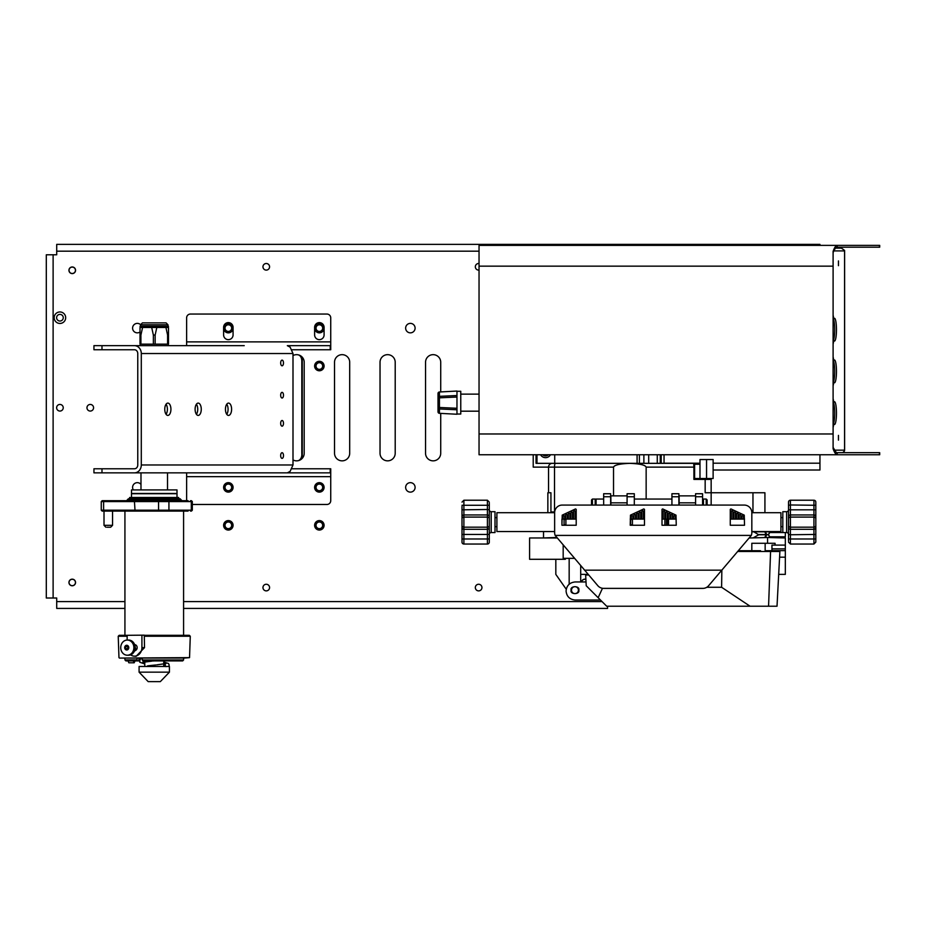 <?xml version="1.0" encoding="UTF-8"?>
<svg xmlns="http://www.w3.org/2000/svg" width="926" height="926" viewBox="0 0 926 926"><rect width="100%" height="100%" fill="white"/><g stroke="black" fill="none" stroke-linecap="round" stroke-linejoin="round"><path stroke-width="1.39" d="M581.667 581.956A3.206 3.206 0 0 1 585.892 579.456M72.251 579.271A3.206 3.206 0 0 1 75.446 582.477A3.206 3.206 0 0 1 72.251 585.672A3.206 3.206 0 0 1 69.045 582.477A3.206 3.206 0 0 1 72.251 579.271M72.251 267.082A3.206 3.206 0 0 1 75.446 270.288A3.206 3.206 0 0 1 72.251 273.494A3.206 3.206 0 0 1 69.045 270.288A3.206 3.206 0 0 1 72.251 267.082M107.092 527.23L110.645 527.23L107.092 527.23M181.045 499.774L127.464 499.693L181.045 499.774L181.959 500.677L140.405 500.677M127.464 499.693L128.378 498.778L180.13 498.778L178.903 498.778L178.614 497.505L178.614 498.778M139.317 660.909L137.499 660.909L138.634 660.909L139.155 658.073M106.143 511.106L102.173 511.106L104.013 511.106L104.013 525.331L112.544 525.331L112.544 511.106L113.991 511.106M188.071 511.106L104.325 511.106A0.914 0.718 -90 0 1 103.608 510.203L103.608 501.591L101.258 501.591L102.173 500.677L135.057 500.677L126.549 500.677L127.464 499.774M127.545 659.937L128.864 662.796L134.143 662.796L135.092 660.909M124.096 658.073L124.929 658.073L124.929 659.937L137.025 659.937L137.048 658.073M142.303 658.073L142.326 659.995L183.579 659.995L183.579 658.073L184.413 658.073L119.431 658.073L183.579 658.073M133.194 660.909L134.143 662.796M159.029 511.106L158.566 510.203L177.804 510.203A0.914 0.787 90 0 1 177.016 511.106L143.183 511.106L142.731 510.203L158.566 510.203L158.566 501.591L134.455 501.591L135.057 500.677L188.071 500.677M137.025 659.937L137.499 660.909L125.901 660.909L124.929 659.937M183.579 659.995L182.665 660.909L142.801 660.909L142.326 659.995M110.368 500.677L102.173 500.677M135.057 511.106L134.455 501.591L103.608 501.591A0.914 0.718 -90 0 1 104.325 500.677M136.272 511.106L135.821 510.203L142.731 510.203M128.286 511.106A0.914 0.718 -90 0 1 127.556 510.203L135.821 510.203M170.326 660.909L180.014 660.909M129.131 498.778L169.585 498.778M134.351 511.106A0.914 0.718 -90 0 1 133.622 510.203M188.534 510.203L182.434 510.203A0.914 0.787 90 0 1 181.646 511.106M131.504 497.505L131.504 493.477L177.005 493.477L177.005 497.505M126.723 645.272A2.361 2.049 90 0 1 126.723 649.994A2.361 2.049 90 0 1 126.723 645.272M126.573 649.45A1.898 1.644 -90 0 0 128.702 647.633A1.898 1.644 -90 0 0 126.573 645.816M120.739 647.633A7.582 6.563 90 0 1 127.313 640.051L128.621 640.051A7.582 6.563 90 0 1 135.184 647.633A7.582 6.563 90 0 1 128.621 655.214L127.313 655.214A7.582 6.563 90 0 1 120.739 647.633M127.313 640.051A7.582 6.563 90 0 1 133.876 647.633A7.582 6.563 90 0 1 127.313 655.214M126.723 646.452A1.181 1.03 90 0 1 126.723 648.813A1.181 1.03 90 0 1 126.723 646.452M126.723 645.816A1.817 1.574 90 0 1 126.723 649.45A1.817 1.574 90 0 1 126.723 645.816L127.522 645.816M126.723 649.45L127.522 649.45M123.864 635.317L119.165 635.317L127.151 635.317L127.151 640.051M144.271 635.317L189.344 635.317L183.579 635.317L183.579 511.106M127.151 636.255L118.227 636.255L119.165 635.317M119.431 658.073L189.541 657.634L190.281 636.255L144.294 636.255L144.271 635.155L127.151 635.317L144.271 635.155M122.973 635.317L124.929 635.317L124.929 511.106M189.541 657.634L184.413 658.073M130.612 654.856A8.531 7.385 -90 0 0 134.085 656.14L136.134 656.291L144.514 647.633L144.294 636.255M185.536 635.317L181.346 635.317M134.085 656.14A8.531 7.385 -90 0 0 141.921 647.633L141.921 635.317M136.064 650.098A3.033 2.628 -90 0 0 135.381 644.762M147.06 666.465A2.049 1.019 -90 0 1 147.755 665.829A2.049 1.019 -90 0 1 147.813 665.829M167.988 325.79L167.988 324.783L140.52 324.783L142.419 322.885L162.293 322.885M165.928 327.468L168.486 327.468L168.486 344.148L167.594 344.148L167.594 335.05L165.928 327.468L156.818 327.468L155.14 335.05L153.369 335.05L151.69 327.468L142.581 327.468L140.914 335.05L140.023 335.05L140.023 327.468L142.581 327.468M168.486 326.311L140.023 326.311M140.914 335.05L140.914 344.148L140.023 344.148L140.023 335.05M168.486 335.05L167.594 335.05M156.818 327.468L151.69 327.468M155.14 335.05L155.14 344.148L153.369 344.148L153.369 335.05M155.14 344.148L167.594 344.148M140.914 344.148L153.369 344.148M148.334 322.885L166.09 322.885L167.988 324.783M129.605 498.778L129.605 497.505L169.724 497.505L169.724 498.778M169.724 497.505L178.614 497.505M160.325 681.629L148.183 681.629L139.085 672.16L169.423 672.16L160.325 681.629M169.423 672.16L169.423 666.465L139.085 666.465L139.085 672.16M173.961 489.923L177.005 489.923L177.005 493.708L131.504 493.708L131.504 489.923L173.961 489.923M231.662 328.117A3.322 3.322 0 0 0 228.34 324.795A3.322 3.322 0 0 0 225.018 328.117A3.322 3.322 0 0 0 228.34 331.439A3.322 3.322 0 0 0 231.662 328.117A3.322 3.322 0 0 1 228.34 331.439A3.322 3.322 0 0 1 225.018 328.117M231.662 487.389A3.322 3.322 0 0 0 228.34 484.066A3.322 3.322 0 0 0 225.018 487.389A3.322 3.322 0 0 0 228.34 490.711A3.322 3.322 0 0 0 231.662 487.389A3.322 3.322 0 0 1 228.34 490.711A3.322 3.322 0 0 1 225.018 487.389M231.662 525.32A3.322 3.322 0 0 0 228.34 521.998A3.322 3.322 0 0 0 225.018 525.32A3.322 3.322 0 0 0 228.34 528.642A3.322 3.322 0 0 0 231.662 525.32A3.322 3.322 0 0 1 228.34 528.642A3.322 3.322 0 0 1 225.018 525.32M322.676 328.117A3.322 3.322 0 0 0 319.354 324.795A3.322 3.322 0 0 0 316.032 328.117A3.322 3.322 0 0 0 319.354 331.439A3.322 3.322 0 0 0 322.676 328.117A3.322 3.322 0 0 1 319.354 331.439A3.322 3.322 0 0 1 316.032 328.117M322.676 366.036A3.322 3.322 0 0 0 319.354 362.714A3.322 3.322 0 0 0 316.032 366.036A3.322 3.322 0 0 0 319.354 369.358A3.322 3.322 0 0 0 322.676 366.036A3.322 3.322 0 0 1 319.354 369.358A3.322 3.322 0 0 1 316.032 366.036M322.676 487.389A3.322 3.322 0 0 0 319.354 484.066A3.322 3.322 0 0 0 316.032 487.389A3.322 3.322 0 0 0 319.354 490.711A3.322 3.322 0 0 0 322.676 487.389A3.322 3.322 0 0 1 319.354 490.711A3.322 3.322 0 0 1 316.032 487.389M322.676 525.32A3.322 3.322 0 0 0 319.354 521.998A3.322 3.322 0 0 0 316.032 525.32A3.322 3.322 0 0 0 319.354 528.642A3.322 3.322 0 0 0 322.676 525.32A3.322 3.322 0 0 1 319.354 528.642A3.322 3.322 0 0 1 316.032 525.32M302.27 458.301L302.27 357.204L302.27 458.301M296.609 354.658A7.582 7.582 0 0 0 292.998 355.572A7.582 7.582 0 0 1 304.191 362.24L304.191 453.265A7.582 7.582 0 0 1 292.998 459.933A7.582 7.582 0 0 0 296.598 460.847M298.623 354.936C300.892 355.943 301.957 358.374 301.807 362.24L301.807 453.265C302.073 456.807 301.008 459.238 298.623 460.569M59.935 321.033A3.322 3.322 0 0 0 63.257 317.711A3.322 3.322 0 0 0 59.935 314.389A3.322 3.322 0 0 0 56.613 317.711A3.322 3.322 0 0 0 59.935 321.033A3.322 3.322 0 0 1 56.613 317.711A3.322 3.322 0 0 1 59.935 314.389M545.53 455.279A3.322 3.322 0 0 1 543.724 454.747A3.322 3.322 0 0 0 547.347 454.747M440.718 391.906L440.718 362.24A7.582 7.582 0 0 0 433.125 354.658A7.582 7.582 0 0 0 425.543 362.24L425.543 453.265A7.582 7.582 0 0 0 433.125 460.847A7.582 7.582 0 0 0 440.718 453.265L440.718 413.401M387.624 460.847A7.582 7.582 0 0 0 395.205 453.265L395.205 362.24A7.582 7.582 0 0 0 387.624 354.658A7.582 7.582 0 0 0 380.03 362.24L380.03 453.265A7.582 7.582 0 0 0 387.624 460.847M342.111 460.847A7.582 7.582 0 0 0 349.692 453.265L349.692 362.24A7.582 7.582 0 0 0 342.111 354.658A7.582 7.582 0 0 0 334.529 362.24L334.529 453.265A7.582 7.582 0 0 0 342.111 460.847M319.354 520.586A4.734 4.734 0 0 0 314.62 525.32A4.734 4.734 0 0 0 319.354 530.054A4.734 4.734 0 0 0 324.088 525.32A4.734 4.734 0 0 0 319.354 520.586M228.34 520.586A4.734 4.734 0 0 0 223.606 525.32A4.734 4.734 0 0 0 228.34 530.054A4.734 4.734 0 0 0 233.074 525.32A4.734 4.734 0 0 0 228.34 520.586M410.368 482.654A4.734 4.734 0 0 0 405.646 487.389A4.734 4.734 0 0 0 410.368 492.123A4.734 4.734 0 0 0 415.103 487.389A4.734 4.734 0 0 0 410.368 482.654M319.354 482.654A4.734 4.734 0 0 0 314.62 487.389A4.734 4.734 0 0 0 319.354 492.123A4.734 4.734 0 0 0 324.088 487.389A4.734 4.734 0 0 0 319.354 482.654M228.34 482.654A4.734 4.734 0 0 0 223.606 487.389A4.734 4.734 0 0 0 228.34 492.123A4.734 4.734 0 0 0 233.074 487.389A4.734 4.734 0 0 0 228.34 482.654M140.983 484.391A4.734 4.734 0 0 0 133.182 485.108A4.734 4.734 0 0 0 133.321 489.923M319.354 361.302A4.734 4.734 0 0 0 314.62 366.036A4.734 4.734 0 0 0 319.354 370.77A4.734 4.734 0 0 0 324.088 366.036A4.734 4.734 0 0 0 319.354 361.302M410.368 323.382A4.734 4.734 0 0 0 405.646 328.117A4.734 4.734 0 0 0 410.368 332.851A4.734 4.734 0 0 0 415.103 328.117A4.734 4.734 0 0 0 410.368 323.382M324.088 328.082A4.734 4.734 0 0 0 319.354 323.382A4.734 4.734 0 0 0 314.62 328.117A4.734 4.734 0 0 0 319.354 332.851A4.734 4.734 0 0 0 324.088 328.14M233.074 328.082A4.734 4.734 0 0 0 228.34 323.382A4.734 4.734 0 0 0 223.606 328.117A4.734 4.734 0 0 0 228.34 332.851A4.734 4.734 0 0 0 233.074 328.151M140.532 324.632A4.734 4.734 0 0 0 132.592 328.117A4.734 4.734 0 0 0 140.023 332.006M479.043 263.516A3.31 3.31 0 0 0 475.327 266.804A3.31 3.31 0 0 0 479.043 270.079M266.26 263.493A3.31 3.31 0 0 0 262.961 266.804A3.31 3.31 0 0 0 266.26 270.103A3.31 3.31 0 0 0 269.57 266.804A3.31 3.31 0 0 0 266.26 263.493M72.251 266.977A3.31 3.31 0 0 0 68.941 270.288A3.31 3.31 0 0 0 72.251 273.598A3.31 3.31 0 0 0 75.55 270.288A3.31 3.31 0 0 0 72.251 266.977M90.273 404.442A3.31 3.31 0 0 0 86.963 407.753A3.31 3.31 0 0 0 90.273 411.063A3.31 3.31 0 0 0 93.572 407.753A3.31 3.31 0 0 0 90.273 404.442M59.935 404.442A3.31 3.31 0 0 0 56.625 407.753A3.31 3.31 0 0 0 59.935 411.063A3.31 3.31 0 0 0 63.234 407.753A3.31 3.31 0 0 0 59.935 404.442M585.88 579.34A3.31 3.31 0 0 0 581.551 581.956M478.638 584.26A3.31 3.31 0 0 0 475.327 587.57A3.31 3.31 0 0 0 478.638 590.881A3.31 3.31 0 0 0 481.948 587.57A3.31 3.31 0 0 0 478.638 584.26M266.26 584.26A3.31 3.31 0 0 0 262.961 587.57A3.31 3.31 0 0 0 266.26 590.881A3.31 3.31 0 0 0 269.57 587.57A3.31 3.31 0 0 0 266.26 584.26M72.251 579.167A3.31 3.31 0 0 0 68.941 582.477A3.31 3.31 0 0 0 72.251 585.776A3.31 3.31 0 0 0 75.55 582.477A3.31 3.31 0 0 0 72.251 579.167M713.124 470.014L819.95 470.014L819.95 454.747M124.929 601.611L56.718 601.611L56.718 598.011L53.118 598.011L53.118 254.789L56.718 254.789L56.718 244.371L819.95 244.371L819.95 245.378M183.579 608.417L607.572 608.417L607.572 606.229M56.718 601.611L56.718 608.417L124.929 608.417M46.3 590.418L46.3 598.011L53.118 598.011M53.118 254.789L46.3 254.789L46.3 262.371M46.3 598.011L46.3 254.789M542.717 454.747A3.959 3.959 0 0 0 548.342 454.747M533.214 454.747L533.214 467.121L548.539 467.121L548.539 492.759M664.046 463.336L664.046 454.747M223.606 334.923A4.734 4.734 90 0 0 232.438 337.284A4.734 4.734 90 0 0 233.074 334.923L233.074 327.341A4.734 4.734 90 0 0 228.34 322.607A4.734 4.734 90 0 0 223.606 327.341L223.606 334.923M314.62 334.923A4.734 4.734 90 0 0 323.452 337.284A4.734 4.734 90 0 0 324.088 334.923L324.088 327.341A4.734 4.734 90 0 0 319.354 322.607A4.734 4.734 90 0 0 314.62 327.341L314.62 334.923M224.242 489.761A4.734 4.734 0 0 0 230.713 491.486A4.734 4.734 0 0 0 232.438 485.027A4.734 4.734 0 0 0 225.979 483.291A4.734 4.734 0 0 0 224.242 489.761M315.257 489.761A4.734 4.734 0 0 0 321.727 491.486A4.734 4.734 0 0 0 323.452 485.027A4.734 4.734 0 0 0 316.993 483.291A4.734 4.734 0 0 0 315.257 489.761M166.078 414.304A6.158 3.079 90 0 0 166.078 404.222M167.849 415.415A6.158 3.079 90 0 0 170.928 409.257A6.158 3.079 90 0 0 167.849 403.099A6.158 3.079 90 0 0 164.77 409.257A6.158 3.079 90 0 0 167.849 415.415M196.416 414.304A6.158 3.079 90 0 0 196.416 404.222M198.187 415.415A6.158 3.079 90 0 0 201.266 409.257A6.158 3.079 90 0 0 198.187 403.099A6.158 3.079 90 0 0 195.108 409.257A6.158 3.079 90 0 0 198.187 415.415M226.754 414.304A6.158 3.079 90 0 0 226.754 404.222M228.525 415.415A6.158 3.079 90 0 0 231.604 409.257A6.158 3.079 90 0 0 228.525 403.099A6.158 3.079 90 0 0 225.446 409.257A6.158 3.079 90 0 0 228.525 415.415M282.083 458.382A2.836 1.424 90 0 0 283.495 455.546A2.836 1.424 90 0 0 282.083 452.71A2.836 1.424 90 0 0 280.659 455.546A2.836 1.424 90 0 0 282.083 458.382M282.083 426.168A2.836 1.424 90 0 0 283.495 423.332A2.836 1.424 90 0 0 282.083 420.497A2.836 1.424 90 0 0 280.659 423.332A2.836 1.424 90 0 0 282.083 426.168M282.083 398.03A2.836 1.424 90 0 0 283.495 395.194A2.836 1.424 90 0 0 282.083 392.358A2.836 1.424 90 0 0 280.659 395.194A2.836 1.424 90 0 0 282.083 398.03M282.083 365.805A2.836 1.424 90 0 0 283.495 362.969A2.836 1.424 90 0 0 282.083 360.133A2.836 1.424 90 0 0 280.659 362.969A2.836 1.424 90 0 0 282.083 365.805M101.987 345.664L101.987 349.75L93.943 349.75L93.943 345.664L244.232 345.664M238.549 345.664L194.217 345.664M244.221 472.85L287.326 472.85L290.127 471.392L292.998 464.979L292.998 353.535L290.127 347.123L287.326 345.664L330.732 345.664L330.732 349.75L292.153 349.75M194.217 472.85L238.538 472.85M192.319 504.473L326.947 504.473A3.797 3.797 0 0 0 330.732 500.677L330.732 472.85L93.943 472.85L93.943 468.776L101.987 468.776L101.987 472.85M330.732 472.85L330.732 468.776L292.153 468.776M101.987 349.75L134.478 349.75A3.797 3.287 90 0 1 137.766 353.535L137.766 464.979A3.797 3.287 90 0 1 134.478 468.776L101.987 468.776M134.478 345.664A7.871 6.818 90 0 1 141.296 353.535L141.296 464.979A7.871 6.818 90 0 1 134.478 472.85M185.918 472.85L186.624 473.232L186.624 500.677M186.624 473.232L186.624 476.647L330.732 476.647M330.732 345.664L330.732 317.838A3.797 3.797 90 0 0 326.947 314.053L190.42 314.053A3.797 3.797 90 0 0 186.624 317.838L186.624 345.282L185.918 345.664M330.732 341.879L186.624 341.879L186.624 345.282M456.969 391.281L460.766 391.281L460.766 414.038L456.969 414.038M456.969 391.05L439.445 391.976L439.445 396.328L456.969 395.541L456.969 391.05L439.445 391.999A1.516 1.505 180 0 0 438.01 393.492L438.01 397.833L439.445 397.833L439.445 407.486L456.969 408.273L456.969 397.034L439.445 397.833L439.445 396.328A1.516 1.505 180 0 0 438.01 397.833L438.01 407.486A1.516 1.505 -0 0 0 439.445 408.979L439.445 413.32L456.969 414.246L456.969 409.778L439.445 408.979L439.445 407.486L438.01 407.486L438.01 411.815A1.516 1.505 -0 0 0 439.445 413.32L456.969 414.246M456.969 395.541L456.969 397.034L456.969 395.541M456.969 408.273L456.969 409.778L456.969 408.273M574.953 586.69A3.461 3.461 0 0 0 571.492 590.151A3.461 3.461 0 0 0 574.953 593.612A3.461 3.461 0 0 0 578.414 590.151A3.461 3.461 0 0 0 574.953 586.69M767.573 543.273L775.062 543.273L775.062 545.101L785.329 545.101L785.329 537.971L767.573 537.508L767.573 543.273L751.819 543.273L763.788 543.273L751.819 543.273L751.819 550.704L760.57 550.704L760.57 551.468M765.154 551.468L765.154 543.273L763.788 543.273M565.369 558.355L565.369 559.292L529.579 559.292L529.579 537.971L556.827 537.971M556.433 537.508L542.833 537.971M738.693 550.704L751.819 550.704M749.643 537.971L767.573 537.508M765.339 551.468L765.582 550.704L771.948 550.704L771.948 545.101L775.062 545.101M771.948 550.704L771.948 551.468M785.329 545.101L785.329 574.375L778.697 574.375M574.34 558.355L563.182 558.355L563.182 545.368M569.166 584.179L569.166 558.355M588.103 574.375L580.695 574.375L580.695 565.751M566.237 589.249L555.82 574.375L555.82 559.292M580.695 574.375L580.695 581.956M751.113 551.468L751.113 550.704M758.695 550.704L758.695 551.468M771.948 548.886L785.329 548.886M771.948 550.634L785.329 550.634M779.588 557.174L785.329 557.174M769.772 532.531L769.772 531.813L764.922 531.813L769.772 531.813L768.499 534.661L769.749 532.531L782.817 532.531L774.68 532.531M769.772 536.779L774.68 536.779L769.772 536.779L769.761 537.508M753.776 537.508L758.764 534.777L765.64 534.777A2.732 1.366 -90 0 1 764.274 537.508A2.732 2.095 -90 0 0 766.369 534.777L768.499 534.777L769.772 537.508M785.329 532.531L785.329 536.779L769.749 536.779L768.499 534.777M785.329 536.779L774.68 536.779M758.764 534.777L753.776 531.813L751.831 531.813L764.922 531.547M753.776 531.813L769.761 531.813M768.499 534.534L765.64 534.534A2.732 1.366 -90 0 0 764.274 531.813A2.732 2.095 90 0 1 766.369 534.534L758.764 534.534M543.527 531.57L543.527 537.508L543.527 531.57L554.639 531.57M571.111 590.151C569.756 585.591 580.151 585.591 578.796 590.151C580.151 594.712 569.756 594.712 571.111 590.151M586.019 581.956L575.104 581.956C569.652 582.535 566.643 585.545 566.064 590.996C566.643 596.448 569.652 599.458 575.104 600.036L592.096 600.036M588.635 574.977L585.649 574.977L586.216 585.753L606.692 606.229L750.072 606.229L721.609 587.269L721.84 570.323M770.582 551.468L768.568 606.229L777.018 606.229L779.889 551.468L738.045 551.468M768.568 606.229L750.072 606.229M721.609 587.269L706.804 587.269M598.15 597.687L602.479 588.288M575.104 600.036L600.499 600.036M595.198 505.075L595.198 499.045L592.432 499.045L592.432 505.075M596.078 505.075L596.078 499.045L603.659 499.045M706.202 505.075L706.202 499.045L703.447 499.045L703.447 505.075M707.117 505.075L707.117 499.947L706.202 499.045M591.529 505.075L591.529 499.947L592.432 499.045M547.856 512.703L547.856 492.759L550.935 492.759L550.935 512.703M637.088 454.747L637.088 463.336L554.709 463.336L554.709 454.747M696.699 463.336L657.275 463.336L657.275 454.747M536.038 454.747L536.038 463.336L699.987 463.336M694.616 478.522L693.898 479.413L693.898 467.121L694.616 467.121L694.616 464.239L694.616 478.522L710.242 478.499A0.914 0.914 0 0 1 711.156 479.413L711.156 492.759L764.922 492.759L764.922 512.703M706.55 478.499L713.124 478.499L713.124 459.539L706.55 459.539L706.55 478.499L699.987 478.499L699.987 459.539L706.55 459.539M551.815 512.703L551.815 511.939M554.674 511.939L551.653 511.939L551.653 512.703M603.659 496.764L603.659 493.732L610.639 493.732L610.639 496.764L603.659 496.764L603.659 505.075M610.639 496.764L610.639 505.075M627.087 496.764L627.087 493.732L634.31 493.732L634.31 496.764L627.087 496.764L627.087 505.075M634.31 496.764L634.31 505.075M671.929 496.764L671.929 493.732L678.897 493.732L678.897 496.764L671.929 496.764L671.929 505.075M678.897 496.764L678.897 505.075M695.588 496.764L695.588 493.732L702.568 493.732L702.568 496.764L695.588 496.764L695.588 505.075M702.568 496.764L702.568 505.075M646.151 499.045L646.151 467.121C645.248 465.002 639.808 463.741 629.842 463.347C619.876 463.741 614.436 465.002 613.533 467.121L554.524 467.121L554.524 511.939M711.156 505.075L711.156 492.759L705.161 492.759L705.161 479.413L693.898 479.413M613.533 495.861L613.533 467.121M711.156 478.499L711.156 479.413L710.242 478.499M752.965 492.759L752.965 512.703M548.539 467.121A3.797 3.797 0 0 1 552.324 463.336A3.797 3.797 0 0 0 548.539 467.121L554.524 467.121A3.797 0.799 90 0 1 555.322 463.336M646.151 467.121L693.898 467.121L693.713 463.336A0.914 0.914 0 0 1 694.616 464.239L699.987 464.239M666.882 519.092L666.894 525.25M666.454 525.25L666.454 519.092M668.526 519.092L668.549 525.25M668.097 525.25L668.086 519.092M664.891 519.092L664.891 525.25M563.008 519.092L563.008 516.268L563.853 515.55L564.582 516.014L564.582 519.092L561.943 519.092L561.955 525.25L576.203 525.25L576.203 509.358L575.532 508.93L562.221 515.134L561.943 525.25M610.882 505.075L610.882 495.861L627.087 495.861M730.267 509.358L730.267 525.25L744.527 525.25L744.249 515.134L730.938 508.93L730.267 509.358M644.473 509.358L643.79 508.93L630.479 515.134L630.212 525.25L644.473 525.25L644.473 509.358M751.831 532.612L751.831 512.668A7.582 7.582 0 0 0 744.249 505.075L562.221 505.075A7.582 7.582 0 0 0 554.639 512.668L554.639 532.612A7.582 7.582 0 0 0 555.172 535.413L751.299 535.413A7.582 7.582 0 0 0 751.831 532.612M662.009 509.358L662.009 525.25L676.258 525.25L675.992 515.134L662.68 508.93L662.009 509.358M676.258 519.092L675.204 519.092L675.204 516.268L674.36 515.55L673.619 516.014L673.619 519.092L672.565 519.092L672.565 515.041L671.72 514.312L670.98 514.787L670.98 519.092L669.926 519.092L669.926 513.803L669.081 513.085L668.34 513.548L668.34 519.092L667.287 519.092L667.287 512.576L666.442 511.858L665.701 512.321L665.701 519.092L664.648 519.092L664.648 511.349L663.803 510.62L663.062 511.094L663.062 519.092L662.009 519.092M675.204 519.092L673.619 519.092M672.565 519.092L670.98 519.092M669.926 519.092L668.34 519.092M667.287 519.092L665.701 519.092M664.648 519.092L663.062 519.092M744.527 519.092L743.462 519.092L743.462 516.268L742.617 515.55L741.888 516.014L741.888 519.092L740.823 519.092L740.823 515.041L739.978 514.312L739.249 514.787L739.249 519.092L738.184 519.092L738.184 513.803L737.339 513.085L736.61 513.548L736.61 519.092L735.545 519.092L735.545 512.576L734.7 511.858L733.971 512.321L733.971 519.092L732.906 519.092L732.906 511.349L732.061 510.62L731.332 511.094L731.332 519.092L730.267 519.092M743.462 519.092L741.888 519.092M740.823 519.092L739.249 519.092M738.184 519.092L736.61 519.092M735.545 519.092L733.971 519.092M732.906 519.092L731.332 519.092M643.408 519.092L641.834 519.092L641.834 511.349L642.667 510.62L643.408 511.094L643.408 519.092L644.473 519.092M640.769 519.092L639.183 519.092L639.183 512.576L640.028 511.858L640.769 512.321L640.769 519.092L641.834 519.092M638.13 519.092L636.544 519.092L636.544 513.803L637.389 513.085L638.13 513.548L638.13 519.092L639.183 519.092M635.491 519.092L633.905 519.092L633.905 515.041L634.75 514.312L635.491 514.787L635.491 519.092L636.544 519.092M632.852 519.092L631.266 519.092L631.266 516.268L632.111 515.55L632.852 516.014L632.852 519.092L633.905 519.092M575.139 519.092L573.564 519.092L573.564 511.349L574.409 510.62L575.139 511.094L575.139 519.092L576.203 519.092M572.5 519.092L570.925 519.092L570.925 512.576L571.77 511.858L572.5 512.321L572.5 519.092L573.564 519.092M569.86 519.092L568.286 519.092L568.286 513.803L569.131 513.085L569.86 513.548L569.86 519.092L570.925 519.092M567.221 519.092L565.647 519.092L565.647 515.041L566.492 514.312L567.221 514.787L567.221 519.092L568.286 519.092M555.172 535.413L597.872 585.741A7.582 7.582 0 0 0 603.625 588.38L702.846 588.38A7.582 7.582 0 0 0 708.598 585.741L751.299 535.413M584.503 570.173L721.967 570.173M564.582 519.092L565.647 519.092M630.212 519.092L631.266 519.092M679.14 505.075L679.14 495.861L695.588 495.861M565.902 519.092L565.902 525.25M564.084 519.092L564.084 525.25M565.902 524.799L564.084 524.799M565.902 519.463L564.084 519.463M632.435 519.092L632.435 525.25M630.629 519.092L630.629 525.25M632.435 524.799L630.629 524.799M632.435 519.463L630.629 519.463M782.794 526.929L782.817 517.321M751.831 531.547L780.919 531.547L780.919 512.703L751.831 512.703M788.512 541.05L788.512 509.821A1.898 1.898 0 0 1 786.625 511.696L782.817 511.696L782.817 532.554L786.625 532.554L786.625 511.696M813.931 500.225A1.898 1.898 0 0 1 815.818 502.123L815.818 534.441L790.41 534.753L790.41 544.037L813.931 544.037L813.931 500.225L790.41 500.225A1.898 1.898 0 0 0 788.512 502.123L788.512 534.452A1.898 1.898 0 0 0 786.625 532.554M815.818 513.791L815.818 509.034M788.512 508.316L788.512 516.43M788.512 503.2L788.512 506.418M788.512 527.832L788.512 535.946M815.818 534.441L815.818 542.138L815.818 538.978L788.512 538.978M815.818 535.899L815.818 530.471M815.818 516.639A1.898 1.678 0 0 0 813.931 514.96L790.41 514.96L790.41 529.302L813.931 529.302A1.898 1.678 0 0 0 815.818 527.623L815.818 517.912M815.818 509.126L815.818 506.418M495.016 517.333L495.005 526.94M554.639 512.703L496.903 512.703L496.903 531.547L554.639 531.547M489.298 527.832L489.298 534.452A1.898 1.898 0 0 1 491.197 532.554L495.005 532.554L495.005 511.696L491.197 511.696L491.197 532.554M489.298 503.2L489.298 509.821A1.898 1.898 0 0 0 491.197 511.696M489.298 535.946L489.298 516.43M461.993 509.821L487.4 509.497L487.4 500.225L463.891 500.225L463.891 544.037A1.898 1.898 0 0 1 461.993 542.138L461.993 506.418M461.993 537.832L461.993 542.138M461.993 530.471L461.993 535.899M489.298 542.138A1.898 1.898 0 0 1 487.4 544.037L487.4 509.497L489.298 509.821L489.298 542.138M489.298 513.791L489.298 509.034M461.993 508.316L461.993 526.35M833.099 344.148A4.746 0.822 90 0 0 833.284 343.338L833.805 340.34A11.378 1.979 90 0 0 834.5 341.057A11.378 1.979 90 0 0 836.467 329.679A11.378 1.979 90 0 0 834.5 318.301A11.378 1.979 90 0 0 833.805 319.007L833.284 316.009A4.746 0.822 90 0 0 833.099 315.199M833.4 340.34A11.378 1.979 90 0 0 834.685 329.679A11.378 1.979 90 0 0 833.4 319.007M833.099 319.007L833.805 319.007M833.099 385.864A4.746 0.822 90 0 0 833.284 385.054L833.805 382.056A11.378 1.979 90 0 0 834.5 382.774A11.378 1.979 90 0 0 836.467 371.395A11.378 1.979 90 0 0 834.5 360.017A11.378 1.979 90 0 0 833.805 360.723L833.284 357.725A4.746 0.822 90 0 0 833.099 356.915M833.4 382.056A11.378 1.979 90 0 0 834.685 371.395A11.378 1.979 90 0 0 833.4 360.723M833.099 360.723L833.805 360.723M833.099 427.58A4.746 0.822 90 0 0 833.284 426.77L833.805 423.772A11.378 1.979 90 0 0 834.5 424.49A11.378 1.979 90 0 0 836.467 413.112A11.378 1.979 90 0 0 834.5 401.734A11.378 1.979 90 0 0 833.805 402.44L833.284 399.442A4.746 0.822 90 0 0 833.099 398.631M833.4 423.772A11.378 1.979 90 0 0 834.685 413.112A11.378 1.979 90 0 0 833.4 402.44M833.099 402.44L833.805 402.44M834.5 366.511A3.322 2.72 90 0 1 833.099 365.307M834.5 366.638A3.322 2.72 90 0 1 834.245 366.65A3.322 2.72 90 0 1 833.099 366.337M838.447 440.128L838.447 435.382L838.447 440.128M838.447 265.681L838.447 260.935L838.447 265.681M844.524 250.402L841.468 248.145L835.553 248.145L839.998 248.145M842.695 452.687L844.373 451.147L844.408 449.666L844.524 450.673M844.408 251.409L844.581 250.402L844.408 251.409M833.099 423.772L833.805 423.772M833.099 382.056L833.805 382.056M833.099 340.34L833.805 340.34M879.7 452.687L879.7 454.747L837.231 454.747L837.231 452.687L879.7 452.687M837.231 247.196L879.7 247.196L879.7 245.378L837.231 245.378C835.854 245.459 834.476 247.462 833.099 251.386L833.099 448.74C834.476 452.652 835.854 454.654 837.231 454.747L479.043 454.747L479.043 245.378L837.231 245.378L837.231 247.196C835.854 247.265 834.476 249.094 833.099 252.671M835.252 245.378L837.231 245.378M833.099 447.443L836.386 452.687L837.231 452.687M835.252 454.747L837.231 454.747M479.043 451.981L479.043 249.094M540.576 454.747A5.683 5.683 0 0 0 550.495 454.747M648.698 463.336L648.698 454.747M661.187 463.336L661.187 454.747M101.258 501.591L101.258 510.203L127.556 510.203M177.804 510.203L192.319 510.203L192.319 501.591L158.566 501.591L159.029 500.677M190.513 511.106A0.914 0.787 90 0 0 191.3 510.203L191.3 501.591A0.914 0.787 90 0 0 190.513 500.677M168.138 511.106A0.914 0.787 90 0 0 168.926 510.203L168.926 501.591A0.914 0.787 90 0 0 168.138 500.677M144.514 647.633L141.921 647.633M59.935 311.958A5.753 5.753 0 0 1 65.677 317.711A5.753 5.753 0 0 1 59.935 323.452A5.753 5.753 0 0 1 54.183 317.711A5.753 5.753 0 0 1 59.935 311.958M819.95 463.197L713.124 463.197M699.987 463.197L664.046 463.197M479.043 251.189L56.718 251.189M602.062 601.611L183.579 601.611M141.296 353.535L292.998 353.535M292.998 464.979L141.296 464.979M330.223 472.85L330.223 468.776M330.223 345.664L330.223 349.75M711.156 479.413L705.161 479.413L704.964 478.499M695.588 502.83L679.14 502.83M610.882 502.83L627.087 502.83M788.512 527.623A1.898 1.678 0 0 0 790.41 529.302L790.41 534.753L788.512 534.441M815.818 505.283L790.41 504.971L790.41 514.96A1.898 1.678 0 0 0 788.512 516.639M790.41 500.225L790.41 504.971L788.512 505.283M815.818 509.821L788.512 509.821M815.818 518.768A1.898 1.678 0 0 0 813.931 517.09L790.41 517.09A1.898 1.678 0 0 0 788.512 518.768M815.818 525.493A1.898 1.678 0 0 1 813.931 527.172L790.41 527.172A1.898 1.678 0 0 1 788.512 525.493M461.993 516.639A1.898 1.678 180 0 1 463.891 514.96L487.4 514.96A1.898 1.678 180 0 1 489.298 516.639M461.993 505.283L489.298 505.283M461.993 538.978L489.298 538.978M461.993 534.441L489.298 534.441M461.993 527.623A1.898 1.678 180 0 0 463.891 529.302L487.4 529.302A1.898 1.678 180 0 0 489.298 527.623M461.993 525.493A1.898 1.678 180 0 0 463.891 527.172L487.4 527.172A1.898 1.678 180 0 0 489.298 525.493M461.993 518.768A1.898 1.678 180 0 1 463.891 517.09L487.4 517.09A1.898 1.678 180 0 1 489.298 518.768M834.338 450.163L844.581 450.163L844.581 250.9L833.863 250.9M879.445 247.196L879.445 245.378M833.099 266.156L479.043 266.156M833.099 433.97L479.043 433.97M879.445 452.687L879.445 454.747M643.883 463.336L643.883 454.747M660.238 463.336L660.238 454.747M639.403 463.336L639.403 454.747M536.987 463.336L536.987 454.747M104.013 525.331L105.9 527.23M192.319 501.591L191.416 500.677M101.258 510.203L102.173 511.106M192.319 510.203L191.416 511.106M181.045 499.693L180.13 498.778M112.544 525.331L110.645 527.23M190.281 636.255L189.344 635.317M118.968 657.634L118.227 636.255M134.826 645.167L134.698 650.503M134.513 644.276L136.006 650.168L134.444 651.128M142.303 658.317L140.011 659.324L139.757 662.229L144.769 663.977M163.74 662.032L168.497 663.502L169.192 665.053L168.706 666.465M155.684 664.972L147.755 665.829M142.743 662.345L151.829 661.141M152.836 661.037L154.029 660.909M156.702 664.868L165.962 663.537C164.897 664.22 164.897 665.25 165.962 666.651M165.326 666.465L163.74 666.153M140.52 324.783L140.52 325.79M167.907 345.664L168.486 345.282M140.602 345.664L140.023 345.282M140.983 489.923L140.983 472.85M167.525 489.923L167.525 472.85M144.769 666.465L144.769 661.974M163.74 666.465L163.74 660.909M479.043 411.179L460.766 411.179M479.043 394.129L460.766 394.129M438.01 411.815A1.516 1.516 0 0 0 439.445 413.332M439.445 391.976A1.516 1.516 0 0 0 438.01 393.492M703.447 499.496L702.568 499.496M671.929 499.045L634.31 499.045M596.078 499.496L595.198 499.496M782.794 526.651L780.919 526.651M782.794 517.611L780.919 517.611M790.41 544.037L788.512 542.138M813.931 544.037L815.818 542.138M495.016 517.611L496.903 517.611M495.016 526.651L496.903 526.651M463.891 544.037L487.4 544.037M487.4 500.225L489.298 502.123M463.891 500.225L461.993 502.123M844.616 450.36L844.616 250.714"/></g></svg>
